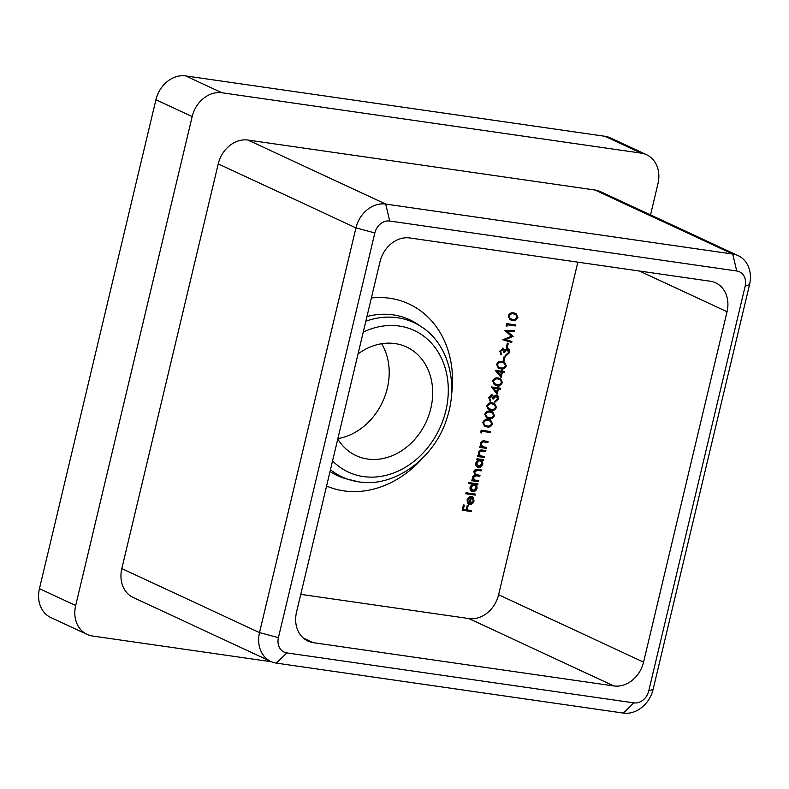 <?xml version="1.0" encoding="UTF-8"?>
<svg xmlns="http://www.w3.org/2000/svg" width="789" height="789" viewBox="0 0 789 789"><rect width="100%" height="100%" fill="white"/><g stroke="black" fill="none" stroke-linecap="round" stroke-linejoin="round"><path stroke-width="1.18" d="M381.649 343.728A59.895 49.332 -65.1 0 1 387.33 388.218A59.895 49.332 -65.1 0 1 337.879 438.605M337.771 439.069A59.895 49.332 114.9 0 0 356.076 455.618A59.895 49.332 114.9 0 0 430.824 408.426A59.895 49.332 114.9 0 0 406.572 346.992A59.895 49.332 114.9 0 0 358.048 353.916M39.45 588.653L75.685 605.498A28.187 23.216 114.9 0 0 87.096 634.405L50.861 617.56A28.187 23.216 -65.1 0 1 39.45 588.653L155.926 99.73A28.187 23.216 -65.1 0 1 185.691 75.922L604.916 136.28A28.187 23.216 -65.1 0 1 610.331 137.878L646.566 154.723A28.187 23.216 114.9 0 0 641.161 153.125L604.916 136.28M506.933 326.399L506.134 325.63L506.607 323.638L515.858 324.969L515.621 325.936L507.327 324.743L506.933 326.399M507.307 347.466L506.36 347.328L507.347 343.185L508.294 343.314L507.307 347.466L506.41 347.101M504.141 360.731L503.195 360.593L504.181 356.45L505.138 356.589L504.141 360.731L503.254 360.376M501.143 377.458L495.245 370.317L501.646 371.234L501.942 369.992L502.889 370.13L502.593 371.372L504.723 371.678L504.496 372.645L502.356 372.339L501.143 377.458M497.188 394.036L491.291 386.896L497.691 387.823L497.987 386.58L498.934 386.709L498.638 387.961L500.778 388.267L500.542 389.233L498.411 388.928L497.188 394.036M496.468 407.361C495.206 409.984 493.303 410.951 490.758 410.26L488.529 409.678L486.754 405.96C488.016 403.297 489.93 402.291 492.504 402.942L494.604 403.514L496.468 407.361L495.748 407.025C494.486 409.649 492.583 410.615 490.028 409.925L490.758 410.26M492.523 423.94C491.261 426.573 489.348 427.539 486.803 426.849L484.584 426.257L482.799 422.549C484.061 419.886 485.975 418.88 488.549 419.521L490.65 420.093L492.523 423.94L491.794 423.604C490.531 426.238 488.628 427.204 486.083 426.514L486.803 426.849M486.448 448.379L479.692 447.412L479.929 446.446L481.142 446.623L480.521 443.428C481.339 441.307 482.71 440.489 484.643 440.972L488.095 441.475L487.868 442.442L483.124 441.879L481.31 443.714L482.464 446.653L486.685 447.412L486.448 448.379L479.751 447.185M482.976 459.602L482.799 460.342L481.625 460.174L482.148 463.577C481.349 466.062 479.86 467.256 477.651 467.187L478.381 467.522C476.309 466.96 475.481 465.411 475.885 462.877L478.016 459.888L476.763 459.711L477 458.744L483.756 459.721L483.519 460.687L482.355 460.52L482.868 463.922C482.079 466.398 480.58 467.591 478.381 467.522L477.562 467.285M477.207 483.795L477.029 484.535L475.866 484.367L476.388 487.77C475.589 490.245 474.09 491.448 471.891 491.369L472.621 491.705C470.55 491.143 469.721 489.594 470.126 487.069L472.315 484.081L468.281 483.509L468.508 482.533L477.986 483.904L477.759 484.87L476.595 484.702L477.108 488.105C476.319 490.58 474.82 491.784 472.621 491.705L471.792 491.468M472.325 496.725L473.321 500.63C472.562 503.057 471.082 504.21 468.903 504.092L467.591 503.195L467.058 499.93L469.149 496.952L471.694 496.429L470.017 503.481L473.193 500.966L472.453 497.859L473.045 497.06L474.051 500.966C473.282 503.392 471.812 504.546 469.623 504.427L468.765 504.171M300.777 594.354L468.844 618.556A28.187 23.216 114.9 0 0 498.609 594.748L577.844 262.155M471.408 511.548L462.157 510.217L463.409 504.96L464.356 505.098L463.34 509.378L466.181 509.793L467.206 505.502L468.153 505.641L467.127 509.931L471.635 510.572L471.408 511.548L462.216 509.99M475.323 495.097L465.845 493.736L466.072 492.76L475.55 494.131L475.323 495.097L465.895 493.51M478.519 481.694L471.763 480.718L471.99 479.751L473.163 479.919L472.522 477.02L474.751 474.741L473.804 471.625C474.583 469.682 475.866 468.952 477.661 469.416L481.32 469.948L481.083 470.915L477.424 470.382L474.593 471.911L475.678 474.524L480.028 475.333L479.801 476.3L476.369 475.806L473.311 477.306L474.436 479.929L478.745 480.728L478.519 481.694L471.812 480.491M484.278 457.502L477.523 456.535L477.749 455.569L478.972 455.736L478.351 452.551C479.17 450.43 480.54 449.612 482.473 450.095L485.925 450.598L485.699 451.564L480.955 451.002L479.14 452.837L480.294 455.776L484.505 456.535L484.278 457.502L477.582 456.308M481.546 432.954L480.748 432.185L481.221 430.192L490.472 431.524L490.235 432.49L481.941 431.297L481.546 432.954M494.496 415.655C493.233 418.278 491.33 419.245 488.776 418.555L486.557 417.973L484.781 414.255C486.034 411.592 487.957 410.586 490.521 411.237L492.632 411.809L494.496 415.655L493.766 415.32C492.504 417.943 490.6 418.91 488.056 418.219L488.776 418.555M490.186 401.128L488.736 397.646L491.882 394.845L493.49 396.384L496.35 394.914C498.165 395.447 498.865 396.837 498.441 399.076L494.861 402.282L497.504 398.918L496.202 395.9L493.45 398.928L492.504 398.79L491.646 395.812L489.683 397.774L490.255 401.157M491.882 394.845L492.425 395.003M496.35 394.914L496.991 395.102M495.472 395.555L496.606 396.019L495.472 395.555L492.731 398.593L493.45 398.928M491.429 395.713L488.963 397.439L489.683 397.774M502.396 382.487C501.133 385.111 499.23 386.077 496.685 385.387L494.456 384.795L492.681 381.087C493.944 378.424 495.857 377.418 498.431 378.059L500.532 378.631L502.396 382.487L501.676 382.142C500.413 384.776 498.5 385.742 495.956 385.052L496.685 385.387M506.351 365.899C505.088 368.522 503.185 369.489 500.63 368.798L498.411 368.216L496.626 364.498C497.889 361.835 499.802 360.829 502.376 361.48L504.477 362.052L506.351 365.899L505.621 365.563C504.358 368.187 502.455 369.153 499.91 368.463L500.63 368.798M501.252 354.695L499.792 351.213L502.948 348.413L504.546 349.941L507.416 348.482C509.23 349.014 509.921 350.405 509.507 352.644L505.927 355.839L508.56 352.486L507.258 349.458L504.516 352.496L503.569 352.358L502.711 349.379L500.749 351.332L501.311 354.725M502.948 348.413L503.481 348.56M507.416 348.482L508.057 348.669M506.538 349.123L507.672 349.576L506.538 349.123L503.786 352.16L504.516 352.496M502.494 349.271L500.019 350.997L500.749 351.332M511.903 341.548L511.676 342.515L502.771 339.763L511.45 336.272L504.95 330.591L514.536 330.492L514.31 331.469L507.406 331.538L513.136 336.39L505.483 339.556L511.903 341.548M517.9 317.385C516.637 320.018 514.734 320.985 512.189 320.295L509.97 319.703L508.185 315.985C509.447 313.332 511.361 312.316 513.935 312.967L516.036 313.539L517.9 317.385L517.18 317.05C515.917 319.673 514.014 320.65 511.469 319.959L512.189 320.295M646.566 154.723A28.187 23.216 114.9 0 1 657.977 183.64L650.53 214.914M185.691 75.922L221.926 92.767L641.161 153.125M221.926 92.767A28.187 23.216 114.9 0 0 192.161 116.575L155.926 99.73M75.685 605.498L192.161 116.575M87.096 634.405A28.187 23.216 114.9 0 0 92.51 636.013L271.554 661.784M736.739 270.992L732.734 254.038L595.024 190.031L247.993 140.067L385.703 204.075L732.734 254.038A28.187 23.216 -65.1 0 1 738.139 255.636A28.187 23.216 -65.1 0 1 749.55 284.553L653.134 689.27A28.187 23.216 -65.1 0 1 623.369 713.078L276.337 663.115A28.187 23.216 -65.1 0 1 270.933 661.517A28.187 23.216 -65.1 0 1 259.522 632.6L355.938 227.883A28.187 23.216 -65.1 0 1 385.703 204.075L389.717 221.028A14.094 11.608 114.9 0 0 374.834 232.933L278.418 637.65A14.094 11.608 114.9 0 0 286.821 652.907L633.853 702.871A14.094 11.608 114.9 0 0 648.736 690.967L745.151 286.249A14.094 11.608 114.9 0 0 736.739 270.992L389.717 221.028M595.024 190.031A28.187 23.216 -65.1 0 1 600.439 191.628L738.139 255.636M270.933 661.517L133.233 597.5A28.187 23.216 -65.1 0 1 121.822 568.593L259.522 632.6L278.418 637.65M374.834 232.933L355.938 227.883L218.237 163.875L121.822 568.593M218.237 163.875A28.187 23.216 -65.1 0 1 247.993 140.067M498.609 594.748L643.558 662.129L727.034 311.734L639.475 271.031M643.558 662.129A28.187 23.216 -65.1 0 1 613.803 685.937L468.844 618.556M303.223 637.966L313.351 642.68L613.803 685.937M313.351 642.68A28.187 23.216 -65.1 0 1 307.937 641.072A28.187 23.216 -65.1 0 1 296.526 612.156L380.002 261.77A28.187 23.216 -65.1 0 1 409.767 237.962L710.218 281.219A28.187 23.216 -65.1 0 1 715.623 282.817A28.187 23.216 -65.1 0 1 727.034 311.734M463.587 504.99L462.61 509.043L463.34 509.378M467.374 505.532L466.407 509.595L467.127 509.931M470.855 510.463L470.678 511.203M473.321 500.63L474.051 500.966M468.903 504.092L468.41 503.984M470.895 496.399L469.287 503.145L470.017 503.481M470.638 497.277L469.909 496.942L467.177 499.664L467.325 501.784L469.208 503.264L470.638 497.277L467.907 499.999L468.055 502.12L469.208 503.264M467.325 501.784L468.055 502.12M467.177 499.664L467.907 499.999M474.771 494.013L474.593 494.762M477.029 484.535L477.759 484.87M475.866 484.367L476.595 484.702M476.388 487.77L477.108 488.105M468.331 483.282L472.315 484.081M473.676 484.051L475.057 484.574L473.676 484.051L470.234 486.833L472.138 490.403M474.396 484.387L470.954 487.178L472.858 490.738L476.29 487.947L474.396 484.387M470.234 486.833L470.954 487.178M471.556 490.235L472.858 490.738M480.54 469.83L481.083 470.915M480.363 470.569L476.694 470.047L473.873 471.575L474.593 471.911M473.873 471.575L475.678 474.524M479.248 475.225L479.071 475.964L479.801 476.3M479.071 475.964L475.639 475.471L472.581 476.97L473.311 477.306M472.581 476.97L474.436 479.929M477.966 480.609L477.789 481.349M482.799 460.342L483.519 460.687M481.625 460.174L482.355 460.52M482.148 463.577L482.868 463.922M476.822 459.484L478.016 459.888M479.436 459.859L480.817 460.391L479.436 459.859L475.994 462.65L477.897 466.22M480.156 460.204L476.724 462.985L478.617 466.555L482.049 463.764L480.156 460.204M475.994 462.65L476.724 462.985M477.315 466.052L478.617 466.555M485.146 450.48L484.969 451.229L485.699 451.564M484.969 451.229L480.955 451.002M480.225 450.657L478.41 452.501L479.14 452.837M478.41 452.501L480.294 455.776M483.726 456.427L483.558 457.166M487.316 441.357L487.138 442.106L487.868 442.442M487.138 442.106L483.124 441.879M482.404 441.544L480.59 443.379L481.31 443.714M480.59 443.379L482.464 446.653M485.906 447.304L485.728 448.044M489.693 431.405L489.515 432.155L490.235 432.49M489.515 432.155L481.941 431.297M481.221 430.962L480.896 432.323M486.083 426.514L484.239 426.08M490.265 419.935L491.794 423.604M489.821 420.902L487.592 420.152C485.61 419.61 484.091 420.33 483.036 422.312L484.357 425.034L487.03 425.882C489.012 426.474 490.521 425.774 491.577 423.772L490.541 421.237L489.358 420.645M483.036 422.312L485.077 425.37M487.592 420.152L488.312 420.488C486.34 419.955 484.821 420.675 483.756 422.648M490.541 421.237L488.312 420.488M488.056 418.219L486.211 417.785M492.247 411.641L493.766 415.32M491.794 412.608L489.565 411.858C487.582 411.325 486.063 412.045 485.008 414.018L486.33 416.74L489.002 417.588C490.985 418.18 492.504 417.48 493.549 415.487L492.514 412.943L491.33 412.351M485.008 414.018L487.06 417.075M489.565 411.858L490.294 412.203C488.312 411.661 486.793 412.381 485.728 414.353M492.514 412.943L490.294 412.203M490.028 409.925L488.184 409.501M494.22 403.347L495.748 407.025M493.766 404.313L491.547 403.573C489.565 403.031 488.046 403.751 486.981 405.724L488.302 408.446L490.985 409.294C492.957 409.895 494.476 409.185 495.531 407.193L494.496 404.649L493.312 404.067M486.981 405.724L489.032 408.791M491.547 403.573L492.267 403.909C490.285 403.366 488.766 404.086 487.71 406.069M494.496 404.649L492.267 403.909M488.963 397.439L490.571 400.23M489.841 399.895L489.634 400.782M491.162 394.51L493.49 396.384M496.636 394.973L497.721 398.741L498.441 399.076M497.721 398.741L494.141 401.946M498.155 386.6L497.918 387.616L498.638 387.961M499.999 388.149L499.822 388.898L500.542 389.233M499.822 388.898L498.411 388.928M497.681 388.592L496.567 393.307M497.464 388.79L492.721 387.872L496.695 392.005L497.464 388.79L493.45 388.208L496.695 392.005M492.721 387.872L493.45 388.208M495.956 385.052L494.111 384.618M500.147 378.473L501.676 382.142M499.693 379.44L497.464 378.69C495.492 378.158 493.973 378.868 492.908 380.85L494.23 383.572L496.912 384.421C498.885 385.012 500.404 384.312 501.459 382.31L500.423 379.775L499.24 379.184M492.908 380.85L494.959 383.908M497.464 378.69L498.194 379.026C496.212 378.493 494.693 379.213 493.638 381.186M500.423 379.775L498.194 379.026M502.11 370.021L501.863 371.037L502.593 371.372M503.944 371.57L503.767 372.309L504.496 372.645M503.767 372.309L502.356 372.339M501.636 372.004L500.512 376.718M501.409 372.201L496.675 371.284L500.65 375.416L501.409 372.201L497.395 371.629L500.65 375.416M496.675 371.284L497.395 371.629M499.91 368.463L498.066 368.039M504.092 361.885L505.621 365.563M503.648 362.851L501.419 362.112C499.437 361.569 497.918 362.289 496.863 364.262L498.184 366.993L500.857 367.832C502.84 368.433 504.349 367.723 505.404 365.731L504.368 363.187L503.185 362.605M496.863 364.262L498.914 367.329M501.419 362.112L502.149 362.447C500.167 361.904 498.648 362.624 497.583 364.607M504.368 363.187L502.149 362.447M504.358 356.47L503.421 360.395M500.019 350.997L501.626 353.797M500.907 353.462L500.699 354.35M502.218 348.067L504.546 349.941M507.692 348.541L508.777 352.298L509.507 352.644M508.777 352.298L505.197 355.504M507.514 343.205L506.577 347.13M511.154 341.312L510.947 342.179L511.676 342.515M510.947 342.179L502.79 339.655M513.728 330.502L514.31 331.469M513.58 331.133L507.406 331.538M506.686 331.202L513.136 336.39M512.406 336.055L513.077 336.607M512.357 336.272L504.763 339.221L505.483 339.556M515.079 324.851L514.901 325.601L515.621 325.936M514.901 325.601L507.327 324.743M506.607 324.397L506.282 325.768M511.469 319.959L509.615 319.525M515.651 313.381L517.18 317.05M515.207 314.338L512.978 313.598C510.996 313.055 509.477 313.775 508.422 315.758L509.743 318.48L512.416 319.328C514.389 319.92 515.907 319.22 516.963 317.217L515.927 314.673L514.744 314.091M508.422 315.758L510.463 318.815M512.978 313.598L513.698 313.933C511.726 313.391 510.197 314.111 509.142 316.093M515.927 314.673L513.698 313.933M332.573 460.884A78.101 64.323 114.9 0 0 363.394 476.566A78.101 64.323 114.9 0 0 445.864 410.596A78.101 64.323 114.9 0 0 399.254 326.044A78.101 64.323 114.9 0 0 363.246 332.11M358.482 481.793A85.123 70.113 -65.1 0 1 350.513 480.087A85.123 70.113 -65.1 0 1 330.463 469.731M365.849 321.202A85.123 70.113 -65.1 0 1 397.557 317.74A85.123 70.113 -65.1 0 1 421.691 326.962L417.519 324.171A85.902 70.744 114.9 0 0 393.169 314.86A85.902 70.744 114.9 0 0 366.954 316.557M330.029 471.546A85.902 70.744 114.9 0 0 345.69 478.696L358.768 481.862C394.776 487.918 435.272 457.926 447.215 417.361C458.616 382.695 447.974 343.905 421.691 326.962M422.302 458.468A99.937 82.312 -65.1 0 1 326.577 486.024M371.382 297.966A99.937 82.312 -65.1 0 1 451.436 395.782M276.337 663.115L286.821 652.907M633.853 702.871L623.369 713.078M648.736 690.967L653.134 689.27M745.151 286.249L749.55 284.553M476.694 470.047L477.424 470.382M475.639 475.471L476.369 475.806M481.793 450.766L482.513 451.101M483.963 441.643L484.693 441.988"/></g></svg>
